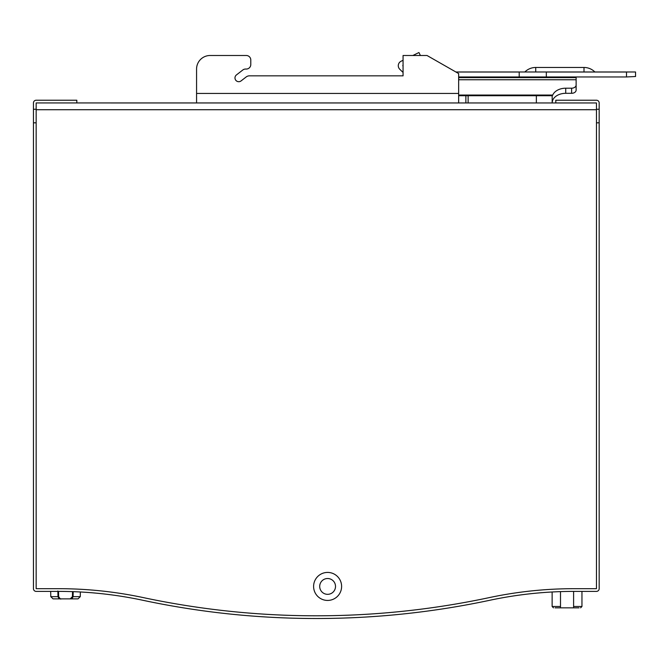 <?xml version="1.0" encoding="UTF-8"?>
<svg xmlns="http://www.w3.org/2000/svg" width="669" height="669" viewBox="0 0 669 669"><rect width="100%" height="100%" fill="white"/><g stroke="black" fill="none" stroke-linecap="round" stroke-linejoin="round"><path stroke-width="1" d="M596.464 102.942L596.464 109.724L596.464 102.951L36.159 102.942L36.159 588.687L58.638 588.687L36.159 588.687L36.159 122.82L33.45 122.82L33.45 588.678A2.718 2.718 0 0 0 36.168 591.396L50.677 591.396L50.794 596.664L50.677 591.396M36.159 109.724L596.464 109.724L596.464 588.687L573.985 588.687A406.668 406.668 0 0 0 489.348 597.593A831.416 831.416 0 0 1 143.275 597.593A406.668 406.668 0 0 0 58.638 588.687A406.668 406.668 0 0 1 143.275 597.593A831.416 831.416 0 0 0 489.348 597.593A406.668 406.668 0 0 1 573.985 588.687L596.464 588.678L596.464 122.82L599.173 122.82L599.173 102.951A2.718 2.718 0 0 0 596.455 100.233L555.797 100.233L555.797 102.942M327.609 572.421A14.007 14.007 0 0 1 339.735 593.428A14.007 14.007 0 0 1 315.475 593.428A14.007 14.007 0 0 1 327.609 572.421M327.609 578.518A7.911 7.911 0 0 0 320.76 590.376A7.911 7.911 0 0 0 334.458 590.376A7.911 7.911 0 0 0 327.609 578.518M581.955 591.396L581.955 606.49L581.955 591.396L596.455 591.396A2.718 2.718 0 0 0 599.173 588.678L599.173 122.82M36.168 591.396L58.638 591.396A403.959 403.959 0 0 1 142.706 600.244A834.126 834.126 0 0 0 489.917 600.244A403.959 403.959 0 0 1 573.985 591.396L596.455 591.396M560.497 606.49L552.134 606.49L552.134 591.99A403.959 403.959 0 0 0 546.038 592.366M86.585 592.366A403.959 403.959 0 0 0 80.372 591.981L80.263 596.664L80.372 591.981M76.826 102.942L76.826 100.233L36.168 100.233A2.718 2.718 0 0 0 33.45 102.951L33.45 122.82M148.041 601.356L148.928 601.54M171.281 605.805L172.577 606.03M172.861 606.081L173.296 606.156M173.104 606.122L172.585 606.03M189.896 608.874L190.397 608.949M207.198 611.341L207.95 611.441M149.17 598.822L148.627 598.713M192.179 606.474L199.446 607.544M205.776 608.414L204.522 608.246M203.125 608.054L201.62 607.845M33.45 109.264L36.159 109.264M596.464 109.264L599.173 109.264M420.391 55.494L418.945 52.533L420.391 55.494M412.857 55.494L418.945 52.533M403.056 65.303L403.064 65.303A0.452 0.452 0 0 0 402.797 65.721L403.064 66.164M626.51 76.96L546.322 76.96L546.322 72.009L626.51 72.009L626.51 76.96L635.55 76.509L635.55 71.984L455.882 71.984M635.55 71.984L629.905 71.984M403.064 60.269L401.074 61.247A4.967 4.967 0 0 0 399.794 69.283L403.064 72.444M455.915 72.009L519.211 72.009L519.211 76.96L458.65 76.96M629.337 71.984L626.51 72.009M519.211 77.637L519.211 76.96L546.322 76.96L546.322 77.637M490.904 76.96L490.904 77.637M486.38 77.637L486.38 76.96M465.875 102.942L465.875 95.709L552.368 95.709L552.745 95.048A13.556 9.583 180 0 1 565.731 88.199L571.61 88.199A4.516 3.194 -0 0 0 576.126 85.005L576.126 90.114A4.516 3.194 180 0 1 571.61 93.309L571.61 88.199M465.875 95.709L458.65 95.709M210.125 55.494L246.276 55.494L210.125 55.494A13.556 13.556 0 0 0 196.569 69.049L196.569 93.451L458.65 93.451L458.65 73.573L427.014 55.494L403.064 55.494L403.064 75.831L249.487 75.831A5.419 5.419 0 0 0 246.159 76.968L241.083 80.907A3.788 3.788 0 0 1 235.772 80.238A3.788 3.788 0 0 1 236.441 74.928L242.788 70.002A4.516 4.516 0 0 1 245.565 69.049L246.276 69.049A4.516 4.516 0 0 0 250.791 64.533L250.791 60.018A4.516 4.516 0 0 0 246.276 55.494M458.65 77.637L576.126 77.637L576.126 85.005M458.65 102.942L458.65 93.451M196.569 102.942L196.569 93.451M249.487 75.831L403.064 75.831M236.441 74.928A3.788 3.788 0 0 0 235.772 80.238A3.788 3.788 0 0 0 241.083 80.907L246.159 76.968M242.788 70.002A4.516 4.516 0 0 1 245.565 69.049M250.791 60.018L250.791 64.533M552.176 95.709L552.176 102.942M536.362 102.942L536.362 95.709M565.731 88.199L565.731 93.309A13.556 9.583 180 0 0 552.745 100.158L552.176 102.315L552.745 100.158A13.556 9.583 180 0 1 565.731 93.309L571.61 93.309M509.159 77.637L507.62 77.637M468.417 77.637L466.878 77.637L468.417 77.637M493.204 77.637L493.555 76.96M560.497 591.622L560.497 607.845L579.019 607.845L573.601 607.845L579.019 607.845L573.601 607.845L573.601 591.396M560.497 607.845L555.069 607.845C552.979 607.845 552.979 607.845 555.069 607.845C552.979 607.845 552.979 607.845 555.069 607.845L560.497 607.845M71.959 598.872L60.896 598.872A2.258 2.258 0 0 1 58.638 596.664L58.521 591.396M70.178 598.872L70.17 598.872A2.258 2.258 0 0 0 72.428 596.664L70.17 598.872L77.504 598.872L71.934 598.872L73.088 596.664L72.428 596.664L72.536 591.639M53.553 598.872L60.879 598.872C60.896 599.499 60.151 598.763 58.638 596.664L57.977 596.664L57.852 590.995M80.263 596.664L78.005 598.872L80.263 596.664L78.005 598.872L80.263 596.664L73.088 596.664L73.197 591.655M60.887 598.872L59.131 598.872L57.977 596.664L50.794 596.664L53.06 598.872L50.794 596.664M584.004 72.009L584.004 67.469L535.727 67.469L535.727 71.984M468.133 95.709L468.133 102.942M458.65 95.048L552.745 95.048M458.65 79.753L576.126 79.753M580.6 607.845L581.955 606.49L580.6 607.845L581.955 606.49L573.601 606.49M594.883 71.984A15.362 15.362 0 0 0 584.004 67.469M535.727 67.469A15.362 15.362 0 0 0 524.847 71.984M499.668 77.637L500.036 76.96M506.5 77.637L506.132 76.96M503.632 76.96L503.264 77.637M502.904 77.637L502.536 76.96M510.096 77.637L509.728 76.96M507.227 76.96L506.859 77.637M513.692 77.637L513.324 76.96M510.832 76.96L510.464 77.637M517.288 77.637L516.92 76.96M514.428 76.96L514.06 77.637M518.023 76.96L517.655 77.637M495.997 76.96L496.348 77.637L496.716 76.96M499.567 77.637L499.216 76.96M552.134 606.49L553.489 607.845"/></g></svg>
